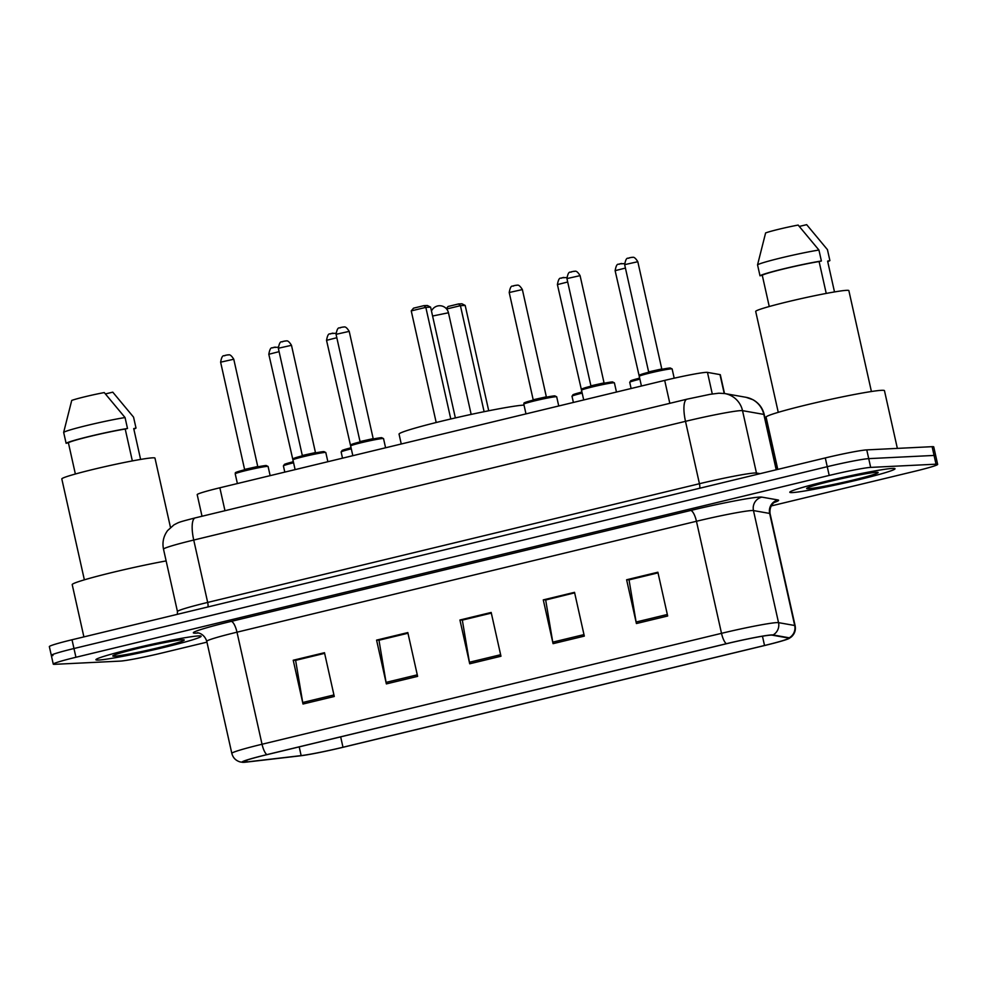 <?xml version="1.0" encoding="UTF-8"?>
<svg xmlns="http://www.w3.org/2000/svg" width="987" height="987" viewBox="0 0 987 987"><rect width="100%" height="100%" fill="white"/><g stroke="black" fill="none" stroke-linecap="round" stroke-linejoin="round"><path stroke-width="1.48" d="M202.014 516.25L197.19 494.635A33.694 1.826 -12.6 0 1 219.854 487.788L664.695 380.402A33.694 1.826 -12.6 0 1 707.469 372.383L719.992 374.604A33.694 1.826 -12.6 0 1 720.325 374.764L724.507 393.505M771.168 505.949L914.986 471.231A33.694 1.826 167.4 0 0 937.65 464.383L933.739 446.877A33.694 1.826 167.4 0 0 932.11 446.679L866.759 449.887A33.694 1.826 167.4 0 0 825.292 457.931L72.014 639.761A33.694 1.826 167.4 0 0 49.35 646.608L51.312 655.368A33.694 1.826 167.4 0 0 52.928 655.565M937.65 464.383A33.694 1.826 167.4 0 0 936.021 464.186L870.67 467.394A33.694 1.826 167.4 0 0 829.203 475.438L75.937 657.268L73.976 648.521A33.694 1.826 167.4 0 0 51.312 655.368A33.694 1.826 167.4 0 1 73.976 648.521L827.242 466.691L73.976 648.521L72.014 639.761M870.67 467.394L868.72 458.634A33.694 1.826 167.4 0 0 827.242 466.691A33.694 1.826 167.4 0 1 868.72 458.634L934.072 455.439L868.72 458.634L866.759 449.887M935.688 455.624A33.694 1.826 167.4 0 0 934.072 455.439A33.694 1.826 167.4 0 1 935.688 455.624M98.503 660.069A53.903 2.912 167.4 0 0 157.106 649.039A53.903 2.912 167.4 0 0 201.126 636.245A53.903 2.912 167.4 0 0 198.523 635.924A53.903 2.912 167.4 0 0 139.932 646.966A53.903 2.912 167.4 0 0 95.912 659.76A53.903 2.912 167.4 0 0 98.503 660.069A53.903 2.912 167.4 0 0 157.106 649.039A53.903 2.912 167.4 0 0 201.126 636.245A53.903 2.912 167.4 0 0 198.523 635.924A53.903 2.912 167.4 0 0 139.932 646.966A53.903 2.912 167.4 0 0 95.912 659.76A53.903 2.912 167.4 0 0 98.503 660.069M792.388 492.575A53.903 2.912 167.4 0 0 850.991 481.533A53.903 2.912 167.4 0 0 895.012 468.739A53.903 2.912 167.4 0 0 892.408 468.43A53.903 2.912 167.4 0 0 833.818 479.472A53.903 2.912 167.4 0 0 789.797 492.266A53.903 2.912 167.4 0 0 792.388 492.575A53.903 2.912 167.4 0 0 850.991 481.533A53.903 2.912 167.4 0 0 895.012 468.739A53.903 2.912 167.4 0 0 892.408 468.43A53.903 2.912 167.4 0 0 833.818 479.472A53.903 2.912 167.4 0 0 789.797 492.266A53.903 2.912 167.4 0 0 792.388 492.575M244.665 762.124A35.939 1.949 -12.6 0 1 242.938 761.927A35.939 1.949 -12.6 0 1 267.107 754.623L726.58 643.709A35.939 1.949 -12.6 0 1 772.192 635.159L788.366 638.009A35.939 1.949 -12.6 0 1 788.712 638.182A35.939 1.949 -12.6 0 1 764.53 645.486L342.982 747.245A35.939 1.949 -12.6 0 1 301.146 755.61L247.058 761.915A35.939 1.949 -12.6 0 1 244.665 762.124M243.826 762.334A36.84 1.986 167.4 0 0 246.294 762.112L300.381 755.808A36.84 1.986 167.4 0 0 343.254 747.233L764.802 645.473A36.84 1.986 167.4 0 0 789.045 638.49A36.84 1.986 167.4 0 0 789.23 637.812L773.068 634.949A36.84 1.986 167.4 0 0 726.309 643.721L266.835 754.636A36.84 1.986 167.4 0 0 242.765 762.334A36.84 1.986 167.4 0 0 243.826 762.334M667.668 615.999L657.885 572.226L626.622 579.764L636.405 623.537L667.668 615.999M658.033 572.867L629.027 579.875L636.109 622.02A8.982 2.677 76.4 0 0 636.405 623.537M629.385 579.788L626.622 579.764M584.316 636.109L574.533 592.336L543.282 599.886L553.065 643.66L584.316 636.109M546.033 599.899L574.644 592.842L545.675 599.997L552.757 642.142A8.982 2.677 76.4 0 0 553.065 643.66M545.996 599.751L543.282 599.886M334.272 696.477L324.489 652.703L293.225 660.241L303.009 704.015L334.272 696.477M324.624 653.345L295.619 660.352L302.713 702.497A8.982 2.677 76.4 0 0 303.009 704.015M295.989 660.266L293.225 660.241M417.612 676.354L407.828 632.581L376.578 640.119L386.361 683.905L417.612 676.354M407.976 633.235L378.971 640.23L386.065 682.375A8.982 2.677 76.4 0 0 386.361 683.905M379.329 640.144L376.578 640.119M500.964 656.232L491.181 612.458L459.93 620.009L469.713 663.782L500.964 656.232M491.329 613.112L462.323 620.107L469.417 662.252A8.982 2.677 76.4 0 0 469.713 663.782M462.681 620.021L459.93 620.009M75.937 657.268A33.694 1.826 167.4 0 0 53.261 664.115A33.694 1.826 167.4 0 0 54.89 664.313L120.241 661.105A33.694 1.826 167.4 0 0 161.708 653.061L206.949 642.142M629.348 579.628L657.996 572.719M379.304 639.995L407.939 633.074M295.952 660.106L324.6 653.197M462.644 619.873L491.292 612.952M166.137 560.924A60.639 3.282 167.4 0 0 104.178 574.471A60.639 3.282 167.4 0 0 72.211 584.625L83.895 636.899M170.48 527.453L154.971 458.104A47.734 2.579 167.4 0 0 152.677 457.832A47.734 2.579 167.4 0 0 100.797 467.604A47.734 2.579 167.4 0 0 61.811 478.929L84.364 579.825M114.541 656.195A36.618 1.986 167.4 0 0 155.304 648.484A36.618 1.986 167.4 0 0 184.174 639.921A36.618 1.986 167.4 0 0 182.484 639.798A36.618 1.986 167.4 0 0 143.633 647.077A36.618 1.986 167.4 0 0 112.802 655.874A36.618 1.986 167.4 0 0 114.541 656.195M105.473 393.924L112.777 392.16L133.553 417.131L136.009 428.074L133.726 428.617L140.61 459.436M133.837 429.098A35.939 1.949 167.4 0 0 136.009 428.074M132.344 460.917L125.213 429.037A33.694 1.826 167.4 0 0 90.841 436.192A33.694 1.826 167.4 0 0 68.387 442.756L75.37 474.019M125.213 429.037L127.496 428.494L125.053 417.55L104.264 392.579A22.467 1.209 167.4 0 0 71.73 400.426L63.661 432.368L66.117 443.311L68.387 442.756M125.053 417.55A35.939 1.949 167.4 0 0 87.72 425.286A35.939 1.949 167.4 0 0 63.661 432.368M127.496 428.494A35.939 1.949 167.4 0 0 90.162 436.229A35.939 1.949 167.4 0 0 66.117 443.311M524.023 405.089A65.697 3.553 167.4 0 0 452.552 418.574A65.697 3.553 167.4 0 0 399.056 434.12L401.253 444.002M411.246 310.893L413.528 308.166L423.941 305.649L427.346 305.489L430.603 307.142L425.829 307.376L411.246 310.893L436.192 422.498M423.941 305.649L425.829 307.376L450.788 418.981M430.603 307.142L455.365 417.92M446.284 308.647L448.11 306.476L458.523 303.959L461.928 303.786L465.185 305.439L460.423 305.674L484.111 411.69M458.523 303.959L460.423 305.674L446.605 309.005M465.185 305.439L488.725 410.765M897.356 448.382L884.463 390.667A60.639 3.282 167.4 0 0 881.539 390.321A60.639 3.282 167.4 0 0 815.62 402.733A60.639 3.282 167.4 0 0 766.097 417.131L777.781 469.405M871.41 391.506L848.857 290.61A47.734 2.579 167.4 0 0 846.562 290.338A47.734 2.579 167.4 0 0 794.683 300.11A47.734 2.579 167.4 0 0 755.697 311.436L778.262 412.332M808.427 488.701A36.618 1.986 167.4 0 0 849.19 480.99A36.618 1.986 167.4 0 0 878.06 472.428A36.618 1.986 167.4 0 0 876.37 472.304A36.618 1.986 167.4 0 0 837.519 479.583A36.618 1.986 167.4 0 0 806.687 488.38A36.618 1.986 167.4 0 0 808.427 488.701M799.359 226.418L806.663 224.666L827.439 249.637L829.894 260.58L827.612 261.123L834.496 291.93M827.723 261.604A35.939 1.949 167.4 0 0 829.894 260.58M826.23 293.423L819.099 261.543A33.694 1.826 167.4 0 0 784.727 268.698A33.694 1.826 167.4 0 0 762.272 275.262L769.255 306.513M819.099 261.543L821.381 261L818.939 250.044L798.15 225.073A22.467 1.209 167.4 0 0 765.616 232.932L757.547 264.861L760.002 275.805L762.272 275.262M818.939 250.044A35.939 1.949 167.4 0 0 781.605 257.78A35.939 1.949 167.4 0 0 757.547 264.861M821.381 261A35.939 1.949 167.4 0 0 784.048 268.723A35.939 1.949 167.4 0 0 760.002 275.805M224.974 510.711L219.854 487.788M724.211 393.455L719.992 374.604M712.281 393.961L707.469 372.383M669.815 403.325L664.695 380.402M776.201 469.775L763.827 414.404A22.467 22.245 -80 0 0 746.024 397.305L753.019 399.747C758.917 403.091 762.655 408.05 764.259 414.639A44.921 2.43 167.4 0 0 763.827 414.404L742.52 410.654A44.921 2.43 167.4 0 0 740.781 410.617A44.921 2.43 167.4 0 0 685.496 421.338L193.736 540.049A44.921 2.43 167.4 0 0 163.509 549.179C162.127 542.356 163.497 536.138 167.63 530.537L173.996 524.837C179.424 522.135 177.179 522.542 195.266 517.879L687.038 399.167A22.467 6.712 -103.6 0 0 685.496 421.338L699.438 483.716A44.921 2.43 -12.6 0 1 754.734 472.995A44.921 2.43 -12.6 0 1 756.461 473.032L760.089 473.674M207.949 606.943A5.614 1.678 76.4 0 0 207.677 602.428L193.736 540.049A22.467 6.712 -103.6 0 1 195.266 517.879M756.967 474.426A5.614 5.564 100 0 1 756.461 473.032L742.52 410.654A22.467 22.245 -80 0 0 724.717 393.542L746.024 397.305M177.352 614.333L177.45 611.558A44.921 2.43 -12.6 0 1 207.677 602.428L699.438 483.716A5.614 1.678 76.4 0 1 699.709 488.244M825.292 457.931L829.203 475.438M932.11 446.679L936.021 464.186M198.264 632.975A56.148 3.035 -12.6 0 1 231.143 621.403L690.604 510.489A11.227 3.356 -103.6 0 1 696.452 521.272L236.991 632.186A44.921 2.43 167.4 0 0 206.764 641.316C203.902 632.383 195.747 632.556 197.462 632.889M690.604 510.489A56.148 3.035 -12.6 0 1 759.719 497.078A56.148 3.035 -12.6 0 1 761.878 497.127L778.052 499.977A56.148 3.035 -12.6 0 1 774.227 502.494M751.749 510.538A44.921 2.43 167.4 0 0 696.452 521.272L721.509 633.333A44.921 2.43 -12.6 0 1 778.533 622.649L794.695 625.499A44.921 2.43 -12.6 0 1 795.127 625.721L770.082 513.659A44.921 2.43 167.4 0 0 769.65 513.437L753.476 510.575A44.921 2.43 167.4 0 0 751.749 510.538M789.23 637.812A11.227 11.116 -80 0 0 794.695 625.499L769.65 513.437A11.227 11.116 100 0 1 778.052 499.977M773.068 634.949A11.227 11.116 -80 0 0 778.533 622.649L753.476 510.575A11.227 11.116 100 0 1 761.878 497.127M726.309 643.721A11.227 3.356 -103.6 0 1 721.509 633.333L262.036 744.247A11.227 3.356 76.4 0 0 266.835 754.636M242.765 762.334L240.088 761.915C235.733 760.607 232.981 757.757 231.822 753.377A44.921 2.43 -12.6 0 1 262.036 744.247L236.991 632.186A11.227 3.356 -103.6 0 0 231.143 621.403M764.53 645.486L762.457 636.208M247.058 761.915L246.676 760.175M301.146 755.61L299.197 746.875M342.982 747.245L340.663 736.857M500.631 654.726L469.417 662.252M417.279 674.837L386.065 682.375M333.927 694.959L302.713 702.497M583.983 634.604L552.757 642.142M667.323 614.482L636.109 622.02M432.59 316.025L448.456 312.768A8.982 8.982 0 0 0 431.479 311.065M235.214 473.822C235.918 472.193 233.055 473.131 243.345 470.108L266.182 465.506L268.094 466.481A16.841 0.913 167.4 0 0 267.28 466.382A16.841 0.913 167.4 0 0 248.971 469.824A16.841 0.913 167.4 0 0 235.214 473.822L237.386 483.556M244.591 469.43L257.743 466.493L233.771 359.243L220.619 362.18L244.591 469.43L244.147 470.552M236.831 472.576A15.718 0.851 -12.6 0 1 246.651 469.294A15.718 0.851 -12.6 0 1 265.996 465.531M224.925 355.493L227.01 354.987M292.929 459.893C293.632 458.252 290.783 459.202 301.072 456.179L323.909 451.577L325.809 452.539A16.841 0.913 167.4 0 0 325.007 452.441A16.841 0.913 167.4 0 0 306.698 455.895A16.841 0.913 167.4 0 0 292.929 459.893L295.113 469.615M302.306 455.5L315.458 452.564L291.486 345.314L278.334 348.251L302.306 455.5L301.862 456.623M294.545 458.647A15.718 0.851 -12.6 0 1 304.366 455.352A15.718 0.851 -12.6 0 1 323.711 451.602M282.652 341.564L284.737 341.058M350.656 445.964C351.347 444.323 348.497 445.26 358.787 442.238L381.624 437.648L383.536 438.61A16.841 0.913 167.4 0 0 382.722 438.512A16.841 0.913 167.4 0 0 364.413 441.966A16.841 0.913 167.4 0 0 350.656 445.964L352.828 455.686M360.033 441.571L373.185 438.623L349.213 331.373L336.061 334.322L360.033 441.571L359.589 442.694M352.26 444.705A15.718 0.851 -12.6 0 1 362.081 441.423A15.718 0.851 -12.6 0 1 381.438 437.673M340.367 327.622L342.452 327.129M523.813 404.164C524.504 402.523 521.654 403.461 531.944 400.451L554.78 395.849L556.693 396.811A16.841 0.913 167.4 0 0 555.878 396.712A16.841 0.913 167.4 0 0 537.57 400.167A16.841 0.913 167.4 0 0 523.813 404.164L525.985 413.886M533.19 399.772L546.342 396.823L522.37 289.573L509.218 292.522L533.19 399.772L532.746 400.895M525.417 402.918A15.718 0.851 -12.6 0 1 535.238 399.624A15.718 0.851 -12.6 0 1 554.595 395.873M513.524 285.823L515.609 285.329M581.528 390.223C582.231 388.594 579.381 389.532 589.671 386.509L612.508 381.907L614.407 382.882A16.841 0.913 167.4 0 0 613.606 382.783A16.841 0.913 167.4 0 0 595.284 386.225A16.841 0.913 167.4 0 0 581.528 390.223L583.712 399.957M590.905 385.831L604.056 382.894L580.085 275.644L566.933 278.581L590.905 385.831L590.46 386.953M583.144 388.977A15.718 0.851 -12.6 0 1 592.965 385.695A15.718 0.851 -12.6 0 1 612.31 381.932M571.251 271.894L573.336 271.388M639.255 376.294C639.946 374.665 637.096 375.603 647.386 372.58L670.222 367.978L672.135 368.941A16.841 0.913 167.4 0 0 671.32 368.854A16.841 0.913 167.4 0 0 653.012 372.296A16.841 0.913 167.4 0 0 639.255 376.294L641.427 386.028M648.632 371.902L661.783 368.965L637.812 261.715L624.66 264.652L648.632 371.902L648.188 373.024M640.859 375.048A15.718 0.851 -12.6 0 1 650.68 371.766A15.718 0.851 -12.6 0 1 670.037 368.003M628.966 257.965L631.051 257.459M293.583 462.767A16.841 0.913 167.4 0 0 283.405 465.913L284.577 464.285L293.349 461.743A15.718 0.851 -12.6 0 0 285.021 464.667M279.099 351.656L268.809 354.271C270.537 344.784 272.671 349.016 273.226 347.486L278.211 347.202M273.128 347.572L275.2 347.079M268.809 354.271L293.238 461.274M351.298 448.838A16.841 0.913 167.4 0 0 341.132 451.972L342.292 450.356L351.064 447.802A15.718 0.851 -12.6 0 0 342.736 450.726M336.814 337.727L326.537 340.33C328.252 330.855 330.398 335.074 330.941 333.557L335.925 333.273M330.842 333.643L332.927 333.137M326.537 340.33L350.965 447.345M582.182 393.11A16.841 0.913 167.4 0 0 572.004 396.243L573.176 394.627L581.948 392.073A15.718 0.851 -12.6 0 0 573.62 394.997M567.698 281.998L557.408 284.601C559.135 275.126 561.27 279.346 561.825 277.816L566.797 277.544M561.714 277.915L563.799 277.409M557.408 284.601L581.837 391.605M639.897 379.168A16.841 0.913 167.4 0 0 629.731 382.314L630.89 380.686L639.662 378.144A15.718 0.851 -12.6 0 0 631.335 381.068M625.413 268.069L615.123 270.672C616.85 261.185 618.997 265.417 619.54 263.887L624.524 263.603M619.441 263.985L621.526 263.48M615.123 270.672L639.564 377.676M687.038 399.167L710.184 394.306L718.844 393.208L724.717 393.542M163.509 549.179L177.45 611.558M764.259 414.639L776.572 469.689M789.045 638.49L791.278 636.973C794.658 633.938 795.941 630.187 795.127 625.721M53.261 664.115L51.312 655.368M231.822 753.377L206.764 641.316M770.082 513.659C768.873 504.357 776.325 501.051 774.906 502.075M471.169 414.404L448.456 312.768M233.771 359.243C229.638 352.532 228.256 355.591 227.96 354.851L225.036 355.394C224.481 356.924 222.346 352.704 220.619 362.18M268.094 466.481L270.142 475.648M258.619 467.32L257.743 466.493M291.486 345.314C287.365 338.603 285.983 341.65 285.675 340.922L282.751 341.465C282.196 342.995 280.061 338.763 278.334 348.251M325.809 452.539L327.869 461.706M316.346 453.391L315.458 452.564M349.213 331.373C345.08 324.661 343.698 327.721 343.402 326.981L340.466 327.536C339.923 329.066 337.776 324.834 336.061 334.322M383.536 438.61L385.584 447.777M374.061 439.449L373.185 438.623M522.37 289.573C518.237 282.862 516.855 285.922 516.559 285.194L513.635 285.736C513.08 287.266 510.945 283.035 509.218 292.522M556.693 396.811L558.741 405.978M547.217 397.662L546.342 396.823M580.085 275.644C575.964 268.933 574.582 271.993 574.274 271.252L571.35 271.807C570.794 273.325 568.66 269.106 566.933 278.581M614.407 382.882L616.468 392.049M604.945 383.721L604.056 382.894M637.812 261.715C633.679 255.004 632.297 258.051 632.001 257.323L629.064 257.866C628.522 259.396 626.375 255.177 624.66 264.652M672.135 368.941L674.195 378.194M662.659 369.792L661.783 368.965M283.405 465.913L284.799 472.107M292.781 461.521L292.337 462.644M341.132 451.972L342.514 458.178M350.508 447.58L350.064 448.703M572.004 396.243L573.398 402.449M581.38 391.851L580.936 392.974M629.731 382.314L631.112 388.508M639.107 377.922L638.663 379.045"/></g></svg>
